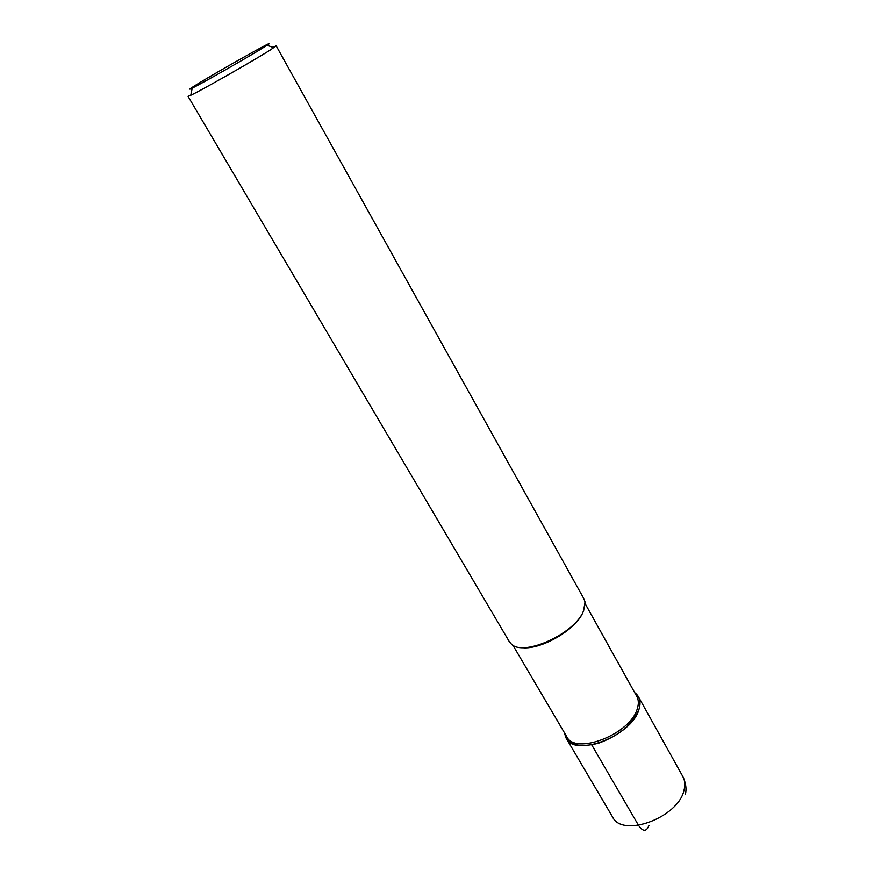 <?xml version="1.0" encoding="UTF-8"?>
<svg xmlns="http://www.w3.org/2000/svg" width="874" height="874" viewBox="0 0 874 874"><rect width="100%" height="100%" fill="white"/><g stroke="black" fill="none" stroke-linecap="round" stroke-linejoin="round"><path stroke-width="1.31" d="M634.71 692.634L638.435 696.764C640.369 700.303 640.544 704.553 638.938 709.535C631.978 735.777 574.895 757.834 566.155 738.169L564.473 732.849C567.106 744.724 578.413 748.188 598.428 743.239C618.967 735.755 632.47 724.524 638.938 709.535C641.221 702.095 639.812 696.458 634.71 692.634M512.852 645.132L566.669 736.564C575.147 755.628 630.482 734.236 637.277 708.792C638.839 703.963 638.686 699.834 636.807 696.403L585.176 603.716M583.089 611.898C576.676 629.739 539.149 651.119 520.718 647.448M583.657 610.609L585.023 601.957L583.963 598.876L276.195 45.874L270.383 49.949C254.148 60.317 201.293 90.404 190.772 95.288L188.052 96.348L509.291 641.636L511.41 644.116C523.679 657.095 575.802 633.137 583.657 610.609M272.764 47.283L276.195 45.874M196.18 84.854C218.653 70.892 283.056 34.884 267.018 45.295L263.817 47.338C249.068 56.591 201.719 83.576 192.204 88.143C187.976 90.208 189.308 89.104 196.18 84.854M648.978 825.384C646.465 831.873 642.98 831.862 638.523 825.329L591.731 744.888M566.155 738.169L612.576 816.971C622.332 838.199 678.333 817.66 684.025 790.227C685.391 785.038 685.019 780.526 682.922 776.68C685.893 783.235 686.713 789.069 685.402 794.193M638.435 696.764L682.922 776.68M267.018 45.295L273.901 47.677M192.204 88.143L190.772 95.288"/></g></svg>
